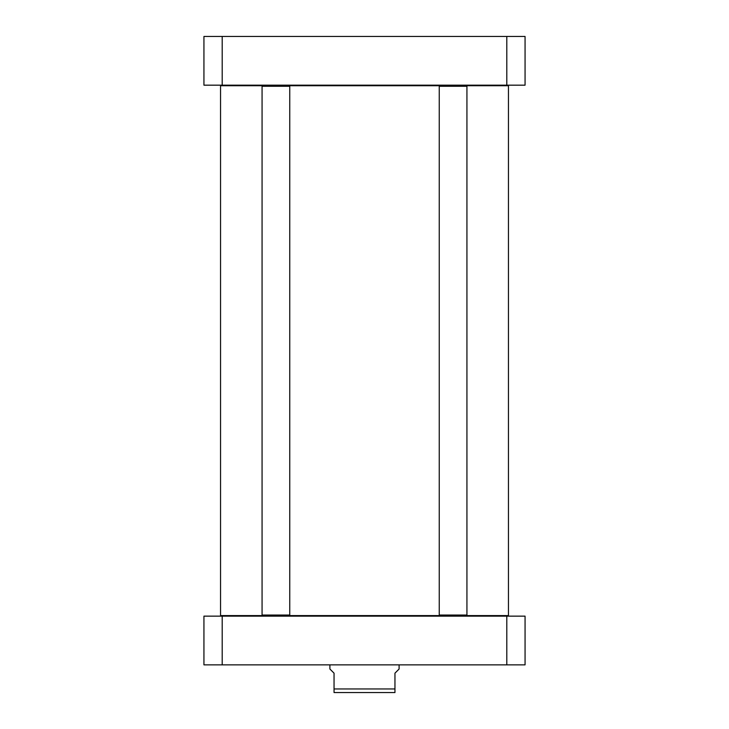 <?xml version="1.0" encoding="UTF-8"?>
<svg xmlns="http://www.w3.org/2000/svg" width="729" height="729" viewBox="0 0 729 729"><rect width="100%" height="100%" fill="white"/><g stroke="black" fill="none" stroke-linecap="round" stroke-linejoin="round"><path stroke-width="1.09" d="M507.903 616.142L508.45 615.586L466.378 615.586L466.934 615.039L466.934 86.277L439.25 86.277L439.25 615.039L466.934 615.039M466.378 615.586L286.77 615.586M265.055 615.586L220.55 615.586L221.097 616.142M221.097 85.175L220.55 85.73L508.45 85.73L508.45 615.586M507.903 85.175L508.45 85.73M329.9 664.866L329.9 669.022L334.046 673.168L334.046 692.55L394.954 692.55L394.954 673.168L399.1 669.022L399.1 664.866M222.199 664.866L525.062 664.866L525.062 616.142L203.938 616.142L203.938 664.866L222.199 664.866L222.199 616.142M506.801 664.866L506.801 616.142M439.797 615.586L439.25 615.039M439.797 85.73L439.25 86.277M262.066 86.277L262.622 85.73L289.203 85.73L289.75 86.277L262.066 86.277L262.066 615.039L289.75 615.039L289.75 86.277M262.066 615.039L262.622 615.586L289.203 615.586L289.75 615.039M203.938 36.45L525.062 36.45L525.062 85.175L203.938 85.175L203.938 36.45M222.199 36.45L222.199 85.175M506.801 36.45L506.801 85.175M334.046 688.951L394.954 688.951M220.55 85.73L220.55 615.586M466.378 85.73L466.934 86.277"/></g></svg>
